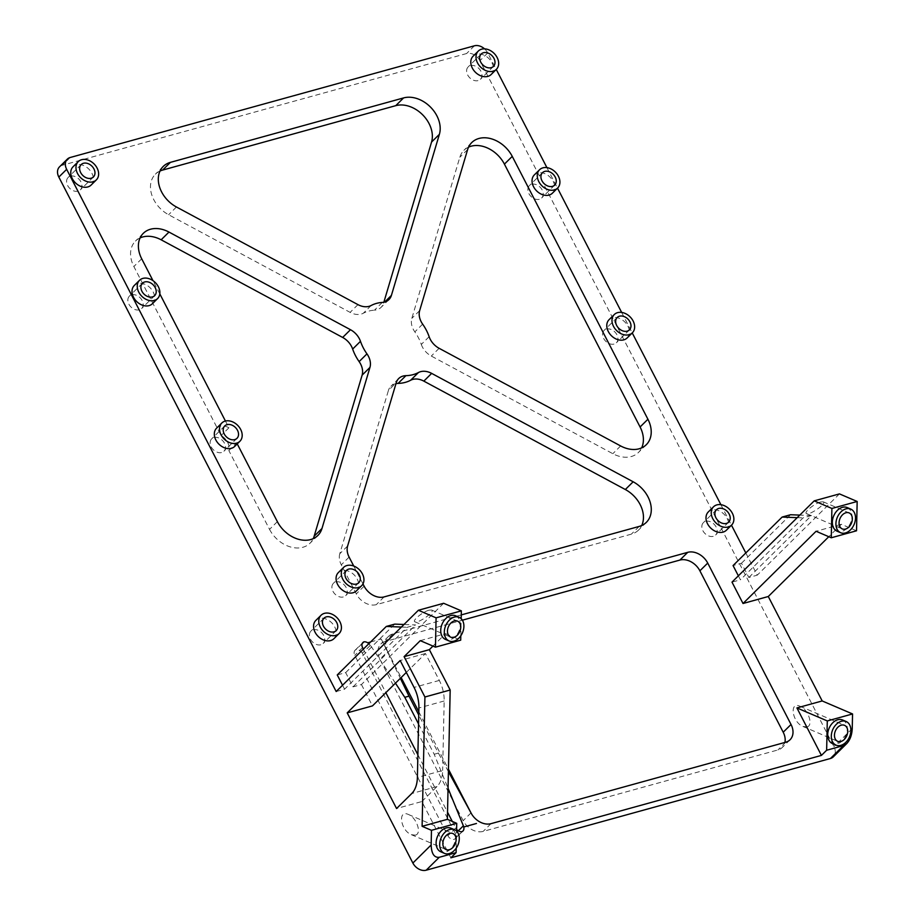 <?xml version="1.0" encoding="UTF-8"?>
<svg xmlns="http://www.w3.org/2000/svg" width="916" height="916" viewBox="0 0 916 916"><rect width="100%" height="100%" fill="white"/><g stroke="black" fill="none" stroke-linecap="round" stroke-linejoin="round"><path stroke-width="0.69" stroke-dasharray="4.58 3.44" d="M450.878 857.811L421.841 801.546L396.571 808.53M796.92 707.931L822.19 700.946M738.365 575.832L740.414 579.805L731.998 582.129M745.807 552.966L757.257 575.156L748.841 577.481L741.491 563.237L733.063 565.561M484.541 48.857A11.049 8.267 45.3 0 1 487.736 52.968L496.254 69.456M546.921 167.639L557.512 188.135M621.655 312.425L632.235 332.932M720.892 504.682L731.472 525.189M336.183 691.523L344.599 689.187L407.231 627.277L415.646 624.952L403.99 624.483M342.55 685.214L344.599 689.187M443.642 603.278L361.442 684.538L353.026 686.863L345.675 672.619L337.248 674.955M361.442 684.538L372.469 705.893M362.965 583.927L353.736 566.031M237.244 443.905L236.694 442.84L228.863 450.58A12.847 9.607 45.3 0 0 221.1 435.524L133.862 266.522A27.629 20.667 45.3 0 1 135.499 241.057A27.629 20.667 45.3 0 1 140.114 237.897M225.439 421.028L228.92 427.783A12.847 9.607 45.3 0 0 216.611 428.15M234.679 446.424A12.847 9.607 45.3 0 0 236.694 442.84M159.808 293.876L152.983 280.662M91.119 185.055A12.847 9.607 45.3 0 0 91.875 173.216A12.847 9.607 45.3 0 0 73.051 166.781M491.148 74.505A12.847 9.607 45.3 0 0 491.903 62.666A12.847 9.607 45.3 0 0 473.08 56.231M552.405 193.184A12.847 9.607 45.3 0 0 553.161 181.345A12.847 9.607 45.3 0 0 534.337 174.91M726.365 530.238A12.847 9.607 45.3 0 0 727.121 518.387A12.847 9.607 45.3 0 0 708.297 511.952M333.916 638.692A12.847 9.607 45.3 0 0 334.672 626.842A12.847 9.607 45.3 0 0 315.848 620.407M356.427 590.866A12.847 9.607 45.3 0 0 357.183 579.015A12.847 9.607 45.3 0 0 338.359 572.58M152.377 303.734A12.847 9.607 45.3 0 0 153.132 291.895A12.847 9.607 45.3 0 0 134.309 285.46M627.128 337.97A12.847 9.607 45.3 0 0 627.884 326.13A12.847 9.607 45.3 0 0 609.06 319.695M452.309 821.446L455.699 827.995A5.53 4.133 45.3 0 0 456.603 829.346M363.377 649.123L385.854 692.668M417.879 754.738L447.523 812.171M369.114 643.456L370.167 645.517A5.53 4.133 45.3 0 0 368.839 643.719M370.591 641.99L381.262 639.036L401.139 677.554M461.263 614.911L392.987 633.78A16.58 12.4 45.3 0 0 388.682 636.231A16.58 12.4 45.3 0 0 387.697 651.516L379.877 659.257L463.175 820.656A16.58 12.4 45.3 0 0 483.167 831.407L777.924 749.952A16.58 12.4 45.3 0 0 782.23 747.502A16.58 12.4 45.3 0 0 784.92 742.441M420.272 640.65L445.531 633.666L432.97 646.089M429.077 610.182L431.596 610.022C435.718 611.327 418.257 623.704 414.937 621.827C411.673 620.876 422.814 611.705 429.077 610.182M353.026 686.863L415.646 624.952M370.167 645.517L362.335 653.245L455.447 833.64A5.53 4.133 45.3 0 1 455.126 838.735A5.53 4.133 45.3 0 1 454.096 839.411L461.927 831.671M362.335 653.245A5.53 4.133 45.3 0 0 356.118 649.57A5.53 4.133 45.3 0 0 355.087 650.245A5.53 4.133 45.3 0 0 354.767 655.341L447.867 835.736A5.53 4.133 45.3 0 0 454.096 839.411M415.326 835.152C422.139 833.846 416.677 817.564 408.399 814.473C397.452 809.332 400.544 830.503 411.341 834.671L415.326 835.152M806.939 726.926C813.74 725.621 808.29 709.35 800 706.247C789.065 701.106 792.157 722.289 802.954 726.457L806.939 726.926M347.622 545.993L339.79 553.733L388.418 390.456L396.25 382.716M339.79 553.733A16.58 12.4 45.3 0 0 341.29 564.829L356.29 593.9A16.58 12.4 45.3 0 0 376.281 604.652L631.353 534.154A27.629 20.667 45.3 0 0 638.532 530.078A27.629 20.667 45.3 0 0 641.738 525.498M395.975 383.632A16.58 12.4 45.3 0 0 390.903 386.266A16.58 12.4 45.3 0 0 388.418 390.456M277.365 521.639L269.544 529.379L228.863 450.58M269.544 529.379A27.629 20.667 45.3 0 0 310.02 543.211A27.629 20.667 45.3 0 0 313.238 538.642M382.281 302.429L374.461 310.169A16.58 12.4 45.3 0 0 381.102 307.329A16.58 12.4 45.3 0 0 383.575 303.139L383.85 302.223M160.025 171.017A27.629 20.667 45.3 0 0 155.411 174.177A27.629 20.667 45.3 0 0 168.613 214.733L350.13 312.379A16.58 12.4 45.3 0 0 363.32 313.238A41.449 30.995 45.3 0 1 374.461 310.169M429.135 336.699L421.303 344.439A41.449 30.995 45.3 0 0 414.834 331.89A16.58 12.4 45.3 0 1 411.834 318.333L459.821 157.266A27.629 20.667 45.3 0 1 463.943 150.281A27.629 20.667 45.3 0 1 468.557 147.121M421.303 344.439A16.58 12.4 45.3 0 0 431.299 356.049L612.815 453.695A27.629 20.667 45.3 0 0 638.463 452.447A27.629 20.667 45.3 0 0 641.681 447.867M487.736 52.968L479.915 60.708L833.961 746.666A11.049 8.267 45.3 0 1 833.308 756.856M479.915 60.708A11.049 8.267 45.3 0 0 466.588 53.54L62.357 165.246A11.049 8.267 45.3 0 0 59.483 166.884M323.692 635.452A8.702 6.504 45.3 0 0 310.936 631.101A8.702 6.504 45.3 0 0 312.425 641.864A8.702 6.504 45.3 0 0 323.176 643.479A8.702 6.504 45.3 0 0 323.692 635.452M346.202 587.625A8.702 6.504 45.3 0 0 333.447 583.274A8.702 6.504 45.3 0 0 334.935 594.037A8.702 6.504 45.3 0 0 345.687 595.652A8.702 6.504 45.3 0 0 346.202 587.625M716.14 526.998A8.702 6.504 45.3 0 0 703.385 522.647A8.702 6.504 45.3 0 0 704.873 533.41A8.702 6.504 45.3 0 0 715.625 535.024A8.702 6.504 45.3 0 0 716.14 526.998M616.903 334.741A8.702 6.504 45.3 0 0 604.148 330.39A8.702 6.504 45.3 0 0 605.636 341.153A8.702 6.504 45.3 0 0 616.388 342.767A8.702 6.504 45.3 0 0 616.903 334.741M542.169 189.956A8.702 6.504 45.3 0 0 529.425 185.593A8.702 6.504 45.3 0 0 530.914 196.368A8.702 6.504 45.3 0 0 541.665 197.982A8.702 6.504 45.3 0 0 542.169 189.956M480.923 71.276A8.702 6.504 45.3 0 0 468.168 66.914A8.702 6.504 45.3 0 0 469.656 77.688A8.702 6.504 45.3 0 0 480.408 79.303A8.702 6.504 45.3 0 0 480.923 71.276M80.894 181.826A8.702 6.504 45.3 0 0 68.139 177.464A8.702 6.504 45.3 0 0 69.627 188.238A8.702 6.504 45.3 0 0 80.379 189.852A8.702 6.504 45.3 0 0 80.894 181.826M142.14 300.505A8.702 6.504 45.3 0 0 129.396 296.143A8.702 6.504 45.3 0 0 130.885 306.906A8.702 6.504 45.3 0 0 141.637 308.52A8.702 6.504 45.3 0 0 142.14 300.505M224.454 443.195A8.702 6.504 45.3 0 0 211.699 438.833A8.702 6.504 45.3 0 0 213.188 449.607A8.702 6.504 45.3 0 0 223.939 451.222A8.702 6.504 45.3 0 0 224.454 443.195M392.987 633.78L385.155 641.521L462.385 620.178M385.155 641.521A16.58 12.4 45.3 0 0 380.85 643.971A16.58 12.4 45.3 0 0 379.877 659.257M839.457 493.896L757.257 575.156M856.529 530.788L841.346 524.284L828.785 536.707M228.92 427.783L221.1 435.524M450.97 828.201A12.847 9.126 -66.8 0 1 454.29 843.602A12.847 9.126 -66.8 0 1 440.848 851.823M456.191 848.193L456.569 831.087M421.841 801.546L437.012 786.546A27.629 16.923 -105.4 0 0 442.657 770.471L417.387 777.455M406.326 672.424L425.436 653.532L439.325 680.428A27.629 16.923 -105.4 0 1 444.168 700.992L442.657 770.471M460.805 635.784L461.183 618.678M445.531 633.666L460.714 640.17M842.571 719.976A12.847 9.126 -66.8 0 1 845.903 735.388A12.847 9.126 -66.8 0 1 832.449 743.597M820.69 501.957C814.416 503.491 803.286 512.662 806.549 513.601C809.87 515.479 827.331 503.113 823.198 501.796L820.69 501.957M748.841 577.481L811.462 515.571L803.046 517.895L740.414 579.805M841.346 524.284L816.087 531.269M425.436 653.532L400.178 660.516M455.584 615.792A12.847 9.126 -66.8 0 1 458.905 631.193A12.847 9.126 -66.8 0 1 445.462 639.414M847.197 507.567A12.847 9.126 -66.8 0 1 850.517 522.967A12.847 9.126 -66.8 0 1 837.075 531.188M418.555 723.983L434.184 754.257L448.05 788.264M395.46 683.176L369.194 643.375M418.818 711.801L448.462 769.234M362.232 643.524L356.118 649.57M741.491 563.237L790.554 514.735M811.462 515.571L799.805 515.101M797.218 517.666L803.046 517.895M345.675 672.619L394.739 624.117M401.391 627.048L407.231 627.277M434.184 754.257L438.386 753.101L418.749 715.041M448.405 771.615L438.386 753.101M381.262 639.036L400.349 678.332M852.235 728.609L833.961 746.666M474.419 45.8L466.588 53.54M70.177 157.506L62.357 165.246M422.654 324.15L414.834 331.89M419.665 310.604L411.834 318.333M467.641 149.526L459.821 157.266M620.647 445.955L612.815 453.695M439.13 348.309L431.299 356.049M384.709 302.017L383.575 303.139M371.152 305.509L363.32 313.238M357.961 304.639L350.13 312.379M176.445 206.993L168.613 214.733M141.694 258.781L133.862 266.522M639.185 526.425L631.353 534.154M384.102 596.911L376.281 604.652M364.121 586.16L356.29 593.9M349.111 557.088L341.29 564.829M458.309 830.812L455.447 833.64M455.699 827.995L447.867 835.736M362.587 647.601L354.767 655.341M471.007 812.916L463.175 820.656M490.987 823.667L483.167 831.407M785.745 742.212L777.924 749.952M439.325 680.428L414.055 687.412M444.168 700.992L418.898 707.976M437.012 786.546L411.753 793.531M471.763 142.553L463.943 150.281M646.295 444.707L638.463 452.447M388.934 299.589L381.102 307.329M163.243 166.437L155.411 174.177M317.852 535.482L310.02 543.211M143.32 233.317L135.499 241.057M646.352 522.338L638.532 530.078M323.978 618.197L310.936 631.101M336.218 630.574L323.176 643.479M346.5 570.37L333.447 583.274M358.74 582.759L345.687 595.652M716.427 509.743L703.385 522.647M728.667 522.131L715.625 535.024M617.201 317.486L604.148 330.39M629.441 329.863L616.388 342.767M542.467 172.7L529.425 185.593M554.707 185.078L541.665 197.982M481.209 54.021L468.168 66.914M493.449 66.399L480.408 79.303M81.181 164.571L68.139 177.464M93.421 176.948L80.379 189.852M142.438 283.25L129.396 296.143M154.678 295.628L141.637 308.52M224.752 425.94L211.699 438.833M236.992 438.317L223.939 451.222M806.549 513.601L842.285 528.91M823.198 501.796L849.132 512.914M414.937 621.827L450.672 637.135M431.596 610.022L457.531 621.128M802.954 726.457L837.659 741.33M800 706.247L844.518 725.323M411.341 834.671L446.058 849.544M408.399 814.473L452.916 833.549M790.05 739.762L782.23 747.502M388.682 636.231L380.85 643.971M462.946 830.995L455.126 838.735M355.087 650.245L362.919 642.517M398.723 378.526L390.903 386.266"/><path stroke-width="1.37" d="M432.97 646.089L429.352 649.662L450.18 690.011L447.374 819.328L456.729 823.335L431.47 830.32L431.15 844.976C431.47 853.712 434.173 857.823 439.256 857.296L456.099 852.647L450.878 857.811L821.423 755.402L796.92 707.931L822.19 700.946L852.556 713.953L827.285 720.938L826.644 750.238L821.423 755.402M828.785 536.707L768.284 596.511L822.19 700.946M768.284 596.511L743.025 603.495L731.998 582.129L814.198 500.869L839.457 493.896L857.17 501.476L831.9 508.46L831.27 537.772L856.529 530.788L857.17 501.476M797.218 517.666L782.138 517.059L733.063 565.561L738.365 575.832M496.254 69.456L546.921 167.639M557.512 188.135L621.655 312.425M632.235 332.932L720.892 504.682M731.472 525.189L745.807 552.966M484.541 48.857A11.049 8.267 45.3 0 0 474.419 45.8L70.177 157.506A11.049 8.267 45.3 0 0 67.315 159.144A11.049 8.267 45.3 0 0 66.662 169.334L336.183 691.523L418.383 610.262L443.642 603.278L461.355 610.857L436.085 617.842L418.383 610.262M401.391 627.048L386.312 626.441L337.248 674.955L342.55 685.214M347.198 712.877L396.571 808.53L411.753 793.531A27.629 16.923 -105.4 0 0 417.387 777.455L418.898 707.976A27.629 16.923 -105.4 0 0 414.055 687.412L400.178 660.516L347.198 712.877L372.469 705.893L406.326 672.424M353.736 566.031L349.111 557.088A16.58 12.4 45.3 0 1 347.622 545.993L396.25 382.716A16.58 12.4 45.3 0 1 398.723 378.526A16.58 12.4 45.3 0 1 405.937 375.663A41.449 30.995 45.3 0 0 418.463 372.526L410.631 380.255A16.58 12.4 45.3 0 1 423.833 381.125L625.33 489.522A27.629 20.667 45.3 0 1 641.738 525.498M362.965 583.927L364.121 586.16A16.58 12.4 45.3 0 0 384.102 596.911L639.185 526.425A27.629 20.667 45.3 0 0 646.352 522.338A27.629 20.667 45.3 0 0 633.151 481.782L431.654 373.385A16.58 12.4 45.3 0 0 418.463 372.526M237.244 443.905L277.365 521.639A27.629 20.667 45.3 0 0 317.852 535.482A27.629 20.667 45.3 0 0 321.974 528.498L369.95 367.43A16.58 12.4 45.3 0 0 366.961 353.874A41.449 30.995 45.3 0 1 360.48 341.325A16.58 12.4 45.3 0 0 350.485 329.714L342.664 337.454A16.58 12.4 45.3 0 1 352.66 349.065A41.449 30.995 45.3 0 0 359.129 361.614A16.58 12.4 45.3 0 1 362.118 375.159L314.142 536.238A27.629 20.667 45.3 0 1 313.238 538.642M221.832 422.997L216.611 428.15A12.847 9.607 45.3 0 0 218.821 444.042A12.847 9.607 45.3 0 0 234.679 446.424L239.9 441.272A12.847 9.607 45.3 0 0 241.916 437.676A12.847 9.607 45.3 0 0 240.656 429.421A12.847 9.607 45.3 0 0 221.832 422.997A12.847 9.607 45.3 0 0 224.031 438.89A12.847 9.607 45.3 0 0 239.9 441.272M225.439 421.028L159.808 293.876M152.983 280.662L141.694 258.781A27.629 20.667 45.3 0 1 143.32 233.317A27.629 20.667 45.3 0 1 168.979 232.069L350.485 329.714M403.578 97.92L170.422 162.361A27.629 20.667 45.3 0 0 163.243 166.437A27.629 20.667 45.3 0 0 176.445 206.993L357.961 304.639A16.58 12.4 45.3 0 0 371.152 305.509A41.449 30.995 45.3 0 1 382.281 302.429A16.58 12.4 45.3 0 0 388.934 299.589A16.58 12.4 45.3 0 0 391.407 295.399L439.382 134.331A27.629 20.667 45.3 0 0 430.6 107.195A27.629 20.667 45.3 0 0 403.578 97.92L395.758 105.661A27.629 20.667 45.3 0 1 422.768 114.935A27.629 20.667 45.3 0 1 431.55 142.06L383.85 302.223M78.272 161.617L73.051 166.781A12.847 9.607 45.3 0 0 75.249 182.673A12.847 9.607 45.3 0 0 91.119 185.055L96.34 179.902A12.847 9.607 45.3 0 0 97.096 168.052A12.847 9.607 45.3 0 0 78.272 161.617A12.847 9.607 45.3 0 0 80.471 177.509A12.847 9.607 45.3 0 0 96.34 179.902M478.301 51.078L473.08 56.231A12.847 9.607 45.3 0 0 475.278 72.124A12.847 9.607 45.3 0 0 491.148 74.505L496.369 69.353A12.847 9.607 45.3 0 0 497.125 57.502A12.847 9.607 45.3 0 0 478.301 51.078A12.847 9.607 45.3 0 0 480.499 66.971A12.847 9.607 45.3 0 0 496.369 69.353M539.558 169.746L534.337 174.91A12.847 9.607 45.3 0 0 536.536 190.803A12.847 9.607 45.3 0 0 552.405 193.184L557.626 188.032A12.847 9.607 45.3 0 0 558.382 176.181A12.847 9.607 45.3 0 0 539.558 169.746A12.847 9.607 45.3 0 0 541.757 185.65A12.847 9.607 45.3 0 0 557.626 188.032M713.518 506.8L708.297 511.952A12.847 9.607 45.3 0 0 710.495 527.845A12.847 9.607 45.3 0 0 726.365 530.238L731.586 525.074A12.847 9.607 45.3 0 0 732.342 513.235A12.847 9.607 45.3 0 0 713.518 506.8A12.847 9.607 45.3 0 0 715.717 522.692A12.847 9.607 45.3 0 0 731.586 525.074M321.069 615.254L315.848 620.407A12.847 9.607 45.3 0 0 318.047 636.299A12.847 9.607 45.3 0 0 333.916 638.692L339.138 633.529A12.847 9.607 45.3 0 0 339.893 621.689A12.847 9.607 45.3 0 0 321.069 615.254A12.847 9.607 45.3 0 0 323.268 631.147A12.847 9.607 45.3 0 0 339.138 633.529M343.58 567.428L338.359 572.58A12.847 9.607 45.3 0 0 340.569 588.473A12.847 9.607 45.3 0 0 356.427 590.866L361.648 585.702A12.847 9.607 45.3 0 0 362.404 573.863A12.847 9.607 45.3 0 0 343.58 567.428A12.847 9.607 45.3 0 0 345.779 583.32A12.847 9.607 45.3 0 0 361.648 585.702M139.53 280.296L134.309 285.46A12.847 9.607 45.3 0 0 136.507 301.353A12.847 9.607 45.3 0 0 152.377 303.734L157.598 298.57A12.847 9.607 45.3 0 0 158.354 286.731A12.847 9.607 45.3 0 0 139.53 280.296A12.847 9.607 45.3 0 0 141.728 296.189A12.847 9.607 45.3 0 0 157.598 298.57M614.281 314.543L609.06 319.695A12.847 9.607 45.3 0 0 611.27 335.588A12.847 9.607 45.3 0 0 627.128 337.97L632.349 332.817A12.847 9.607 45.3 0 0 633.105 320.966A12.847 9.607 45.3 0 0 614.281 314.543A12.847 9.607 45.3 0 0 616.479 330.436A12.847 9.607 45.3 0 0 632.349 332.817M647.921 419.242A27.629 20.667 45.3 0 1 646.295 444.707A27.629 20.667 45.3 0 1 620.647 445.955L439.13 348.309A16.58 12.4 45.3 0 1 429.135 336.699A41.449 30.995 45.3 0 0 422.654 324.15A16.58 12.4 45.3 0 1 419.665 310.604L467.641 149.526A27.629 20.667 45.3 0 1 471.763 142.553A27.629 20.667 45.3 0 1 512.25 156.384L647.921 419.242L640.089 426.982A27.629 20.667 45.3 0 1 641.681 447.867M448.462 769.234L471.007 812.916A16.58 12.4 45.3 0 0 490.987 823.667L785.745 742.212A16.58 12.4 45.3 0 0 790.05 739.762A16.58 12.4 45.3 0 0 791.035 724.476L783.203 732.216A16.58 12.4 45.3 0 1 784.92 742.441M471.007 812.916L448.405 771.615M456.603 829.346A5.53 4.133 45.3 0 0 461.927 831.671A5.53 4.133 45.3 0 0 462.946 830.995A5.53 4.133 45.3 0 0 463.278 825.9L463.828 826.976L476.457 823.484M368.839 643.719A5.53 4.133 45.3 0 0 363.938 641.83A5.53 4.133 45.3 0 0 362.919 642.517A5.53 4.133 45.3 0 0 362.587 647.601L363.377 649.123M385.854 692.668L417.879 754.738M447.523 812.171L452.309 821.446M369.194 643.375L368.633 642.528L369.114 643.456M368.633 642.528L370.591 641.99M461.263 614.911L687.744 552.325L679.912 560.065L462.385 620.178M791.035 724.476L707.725 563.077A16.58 12.4 45.3 0 0 687.744 552.325M447.374 819.328L422.104 826.312L431.47 830.32M429.352 649.662L404.093 656.646L424.921 696.996L422.104 826.312M460.805 635.784L460.714 640.17L435.455 647.154L420.272 640.65L404.093 656.646M405.937 375.663L398.105 383.403A41.449 30.995 45.3 0 0 410.631 380.255M398.105 383.403A16.58 12.4 45.3 0 0 395.975 383.632M168.979 232.069L161.147 239.809L342.664 337.454M161.147 239.809A27.629 20.667 45.3 0 0 140.114 237.897M170.422 162.361L162.59 170.09L395.758 105.661M162.59 170.09A27.629 20.667 45.3 0 0 160.025 171.017M512.25 156.384L504.418 164.124L640.089 426.982M504.418 164.124A27.629 20.667 45.3 0 0 468.557 147.121M67.315 159.144L59.483 166.884A11.049 8.267 45.3 0 0 58.83 177.074L412.876 863.032A11.049 8.267 45.3 0 0 426.203 870.2L830.446 758.494A11.049 8.267 45.3 0 0 833.308 756.856L846.762 743.552L843.487 745.59L826.644 750.238M707.725 563.077L699.893 570.817L783.203 732.216M699.893 570.817A16.58 12.4 45.3 0 0 679.912 560.065M846.762 743.552C850.105 739.945 851.926 734.964 852.235 728.609L852.556 713.953M435.455 647.154L436.085 617.842M336.733 622.559A8.702 6.504 45.3 0 0 323.978 618.197A8.702 6.504 45.3 0 0 325.478 628.96A8.702 6.504 45.3 0 0 336.218 630.574A8.702 6.504 45.3 0 0 336.733 622.559M359.244 574.733A8.702 6.504 45.3 0 0 346.5 570.37A8.702 6.504 45.3 0 0 347.988 581.145A8.702 6.504 45.3 0 0 358.74 582.759A8.702 6.504 45.3 0 0 359.244 574.733M729.182 514.105A8.702 6.504 45.3 0 0 716.427 509.743A8.702 6.504 45.3 0 0 717.926 520.517A8.702 6.504 45.3 0 0 728.667 522.131A8.702 6.504 45.3 0 0 729.182 514.105M629.945 321.848A8.702 6.504 45.3 0 0 617.201 317.486A8.702 6.504 45.3 0 0 618.689 328.249A8.702 6.504 45.3 0 0 629.441 329.863A8.702 6.504 45.3 0 0 629.945 321.848M555.222 177.051A8.702 6.504 45.3 0 0 542.467 172.7A8.702 6.504 45.3 0 0 543.955 183.463A8.702 6.504 45.3 0 0 554.707 185.078A8.702 6.504 45.3 0 0 555.222 177.051M493.964 58.384A8.702 6.504 45.3 0 0 481.209 54.021A8.702 6.504 45.3 0 0 482.709 64.784A8.702 6.504 45.3 0 0 493.449 66.399A8.702 6.504 45.3 0 0 493.964 58.384M93.936 168.922A8.702 6.504 45.3 0 0 81.181 164.571A8.702 6.504 45.3 0 0 82.68 175.334A8.702 6.504 45.3 0 0 93.421 176.948A8.702 6.504 45.3 0 0 93.936 168.922M155.193 287.601A8.702 6.504 45.3 0 0 142.438 283.25A8.702 6.504 45.3 0 0 143.927 294.013A8.702 6.504 45.3 0 0 154.678 295.628A8.702 6.504 45.3 0 0 155.193 287.601M237.496 430.302A8.702 6.504 45.3 0 0 224.752 425.94A8.702 6.504 45.3 0 0 226.241 436.703A8.702 6.504 45.3 0 0 236.992 438.317A8.702 6.504 45.3 0 0 237.496 430.302M444.42 853.357L440.848 851.823A12.847 9.126 -66.8 0 1 436.508 839.548A12.847 9.126 -66.8 0 1 446.172 827.961A12.847 9.126 -66.8 0 1 450.97 828.201L454.542 829.736A12.847 9.126 -66.8 0 1 457.874 845.136A12.847 9.126 -66.8 0 1 444.42 853.357A12.847 9.126 -66.8 0 1 440.081 841.083A12.847 9.126 -66.8 0 1 449.745 829.495A12.847 9.126 -66.8 0 1 454.542 829.736M456.099 852.647L456.191 848.193M456.569 831.087L456.729 823.335M461.183 618.678L461.355 610.857M836.033 745.132L832.449 743.597A12.847 9.126 -66.8 0 1 828.11 731.334A12.847 9.126 -66.8 0 1 837.774 719.747A12.847 9.126 -66.8 0 1 842.571 719.976L846.155 721.51A12.847 9.126 -66.8 0 1 849.476 736.911A12.847 9.126 -66.8 0 1 836.033 745.132A12.847 9.126 -66.8 0 1 831.694 732.869A12.847 9.126 -66.8 0 1 841.357 721.281A12.847 9.126 -66.8 0 1 846.155 721.51M827.285 720.938L796.931 707.931M831.27 537.772L816.087 531.269L743.025 603.495M814.198 500.869L831.9 508.46M449.046 640.948L445.462 639.414A12.847 9.126 -66.8 0 1 441.123 627.139A12.847 9.126 -66.8 0 1 450.786 615.552A12.847 9.126 -66.8 0 1 455.584 615.792L459.168 617.315A12.847 9.126 -66.8 0 1 462.488 632.727A12.847 9.126 -66.8 0 1 449.046 640.948A12.847 9.126 -66.8 0 1 444.707 628.674A12.847 9.126 -66.8 0 1 454.359 617.086A12.847 9.126 -66.8 0 1 459.168 617.315M840.648 532.723L837.075 531.188A12.847 9.126 -66.8 0 1 832.736 518.925A12.847 9.126 -66.8 0 1 842.388 507.338A12.847 9.126 -66.8 0 1 847.197 507.567L850.769 509.101A12.847 9.126 -66.8 0 1 854.09 524.502A12.847 9.126 -66.8 0 1 840.648 532.723A12.847 9.126 -66.8 0 1 836.308 520.448A12.847 9.126 -66.8 0 1 845.972 508.861A12.847 9.126 -66.8 0 1 850.769 509.101M845.892 512.754A8.702 6.183 -66.8 0 1 849.132 512.914A8.702 6.183 -66.8 0 1 851.388 523.345A8.702 6.183 -66.8 0 1 842.285 528.91A8.702 6.183 -66.8 0 1 839.342 520.597A8.702 6.183 -66.8 0 1 845.892 512.754M454.279 620.968A8.702 6.183 -66.8 0 1 457.531 621.128A8.702 6.183 -66.8 0 1 459.786 631.571A8.702 6.183 -66.8 0 1 450.672 637.135A8.702 6.183 -66.8 0 1 447.741 628.823A8.702 6.183 -66.8 0 1 454.279 620.968M840.911 741.479A8.702 6.183 -66.8 0 1 837.659 741.33A8.702 6.183 -66.8 0 1 834.728 733.018A8.702 6.183 -66.8 0 1 841.266 725.163A8.702 6.183 -66.8 0 1 844.518 725.323A8.702 6.183 -66.8 0 1 847.46 733.636A8.702 6.183 -66.8 0 1 840.911 741.479M449.309 849.705A8.702 6.183 -66.8 0 1 446.058 849.544A8.702 6.183 -66.8 0 1 443.115 841.232A8.702 6.183 -66.8 0 1 449.664 833.388A8.702 6.183 -66.8 0 1 452.916 833.549A8.702 6.183 -66.8 0 1 455.847 841.85A8.702 6.183 -66.8 0 1 449.309 849.705M418.749 715.041L409.005 696.149L404.792 697.316L418.555 723.983M404.792 697.316L395.46 683.176M448.05 788.264L463.828 826.976M401.139 677.554L418.818 711.801M363.938 641.83L362.232 643.524M799.805 515.101L790.554 514.735L782.138 517.059M403.99 624.483L394.739 624.117L386.312 626.441M450.18 690.011L424.921 696.996M400.349 678.332L409.005 696.149M66.662 169.334L58.83 177.074M431.15 844.976L412.876 863.032M439.256 857.296L426.203 870.2M843.487 745.59L830.446 758.494M391.407 295.399L384.709 302.017M439.382 134.331L431.55 142.06M360.48 341.325L352.66 349.065M366.961 353.874L359.129 361.614M369.95 367.43L362.118 375.159M321.974 528.498L314.142 536.238M431.654 373.385L423.833 381.125M633.151 481.782L625.33 489.522M463.278 825.9L458.309 830.812"/></g></svg>

